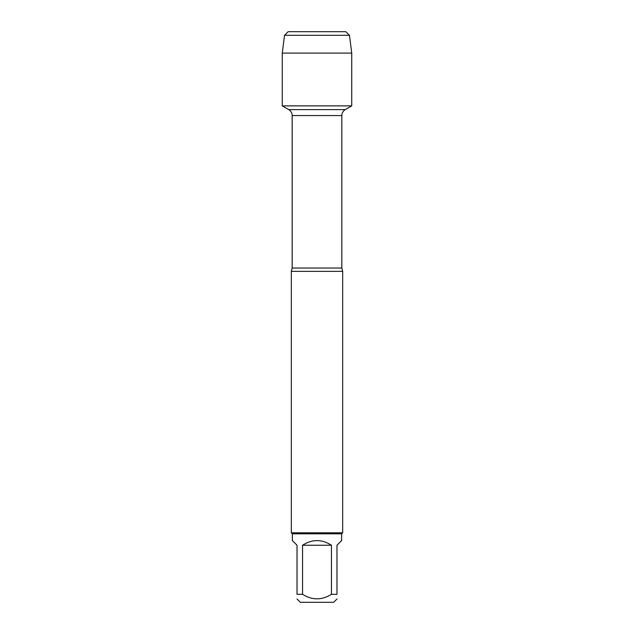 <?xml version="1.0" encoding="UTF-8"?>
<svg xmlns="http://www.w3.org/2000/svg" width="634" height="634" viewBox="0 0 634 634"><rect width="100%" height="100%" fill="white"/><g stroke="black" fill="none" stroke-linecap="round" stroke-linejoin="round"><path stroke-width="0.95" d="M308.156 31.7L288.129 31.7L284.531 35.298L282.265 53.097L282.265 105.878L288.755 109.627C290.951 110.99 292.092 112.971 292.179 115.554L292.179 268.039L291.323 271.352L291.323 532.798L342.677 532.798L342.677 271.352L291.323 271.352M282.265 105.878L351.735 105.878L282.265 105.878L282.265 53.097L351.735 53.097L351.735 105.878L345.245 109.627L288.755 109.627M336.971 598.987L333.658 602.3L300.342 602.3L297.029 598.987M331.447 545.24C321.818 539.058 312.182 539.058 302.553 545.24L331.447 545.24L331.447 594.312C321.818 600.35 312.182 600.35 302.553 594.312L297.029 594.312C297.029 600.35 297.029 600.35 297.029 594.312L297.029 545.24L292.353 540.564L292.353 533.828L341.647 533.828L341.647 540.564L336.971 545.24L336.971 594.312C336.971 600.35 336.971 600.35 336.971 594.312L331.447 594.312M302.553 545.24L302.553 594.312M292.353 533.828L291.323 532.798M349.469 35.298L284.531 35.298L288.129 31.7L345.871 31.7L349.469 35.298L351.735 53.097M292.179 268.039L341.821 268.039L342.677 271.352M341.821 268.039L341.821 115.554L292.179 115.554M341.821 115.554C341.908 112.971 343.049 110.99 345.245 109.627M341.647 533.828L342.677 532.798M284.531 35.298L282.265 53.097"/></g></svg>

